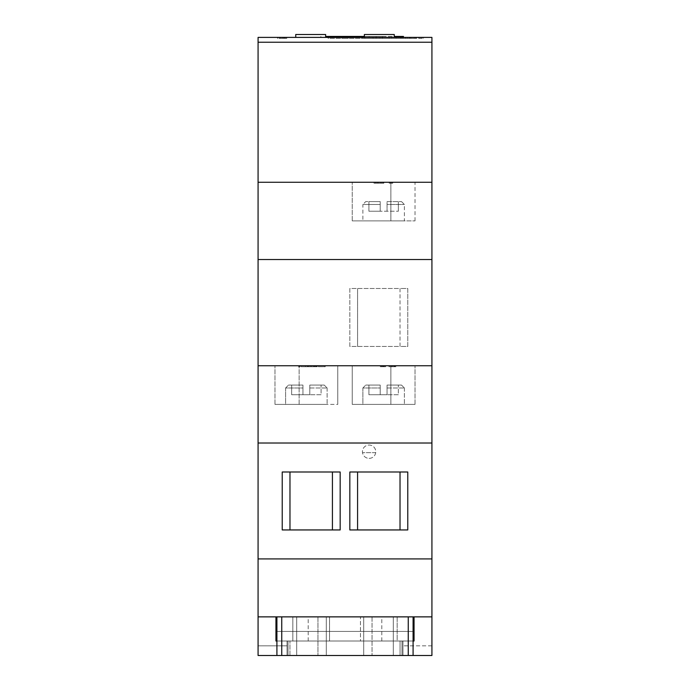 <?xml version="1.0" encoding="UTF-8"?>
<svg xmlns="http://www.w3.org/2000/svg" width="690" height="690" viewBox="0 0 690 690"><rect width="100%" height="100%" fill="white"/><g stroke="black" fill="none" stroke-linecap="round" stroke-linejoin="round"><path stroke-width="0.52" stroke-dasharray="3.45 2.59" d="M392.739 182.263L389.212 182.263L392.739 182.263L392.739 183.23L391.894 183.23L391.894 182.263M390.876 182.263L352.245 182.263L415.018 182.263L390.876 182.263L390.876 220.895L415.018 220.895L352.245 220.895L390.876 220.895L390.876 182.263M413.086 655.5L402.951 655.5L402.951 641.01L402.951 645.84L402.951 641.01L413.086 641.01L402.951 641.01L413.086 641.01L413.086 655.5L413.086 616.869L275.948 616.869L275.948 641.01L288.015 641.01L288.015 655.5L401.985 655.5L401.985 641.01L401.985 655.5L288.015 655.5L401.985 655.5L401.985 641.01L292.845 641.01L292.845 616.869L292.845 641.01L397.155 641.01L397.155 616.869L292.845 616.869L360.456 616.869L360.456 641.01L381.803 641.01L360.456 641.01L360.456 616.869L292.845 616.869L397.155 616.869L397.155 641.01L397.155 616.869L372.039 616.869L372.039 655.5L372.039 616.869L317.961 616.869L317.961 655.5L317.961 616.869L292.845 616.869L292.845 641.01L288.015 641.01L360.456 641.01L292.845 641.01L292.845 616.869L397.155 616.869L397.155 641.01L413.086 641.01L413.086 655.5L276.914 655.5L413.086 655.5L276.914 655.5L276.914 641.01L292.845 641.01L288.015 641.01L288.015 655.5L401.985 655.5L401.985 641.01L401.985 655.5L288.015 655.5L401.985 655.5L401.985 641.01L401.985 655.5L288.015 655.5L401.985 655.5L401.985 641.01L413.086 641.01L402.951 641.01L402.951 655.5L431.923 655.5L431.923 645.84L431.923 655.5L402.951 655.5L431.923 655.5L431.923 616.869L431.923 645.84L402.951 645.84L431.923 645.84L431.923 182.263L258.077 182.263L258.077 42.228L431.923 42.228L431.923 37.398L258.077 37.398L258.077 42.228M431.923 42.228L431.923 182.263L258.077 182.263L258.077 365.76L431.923 365.76M378.612 182.263L383.83 182.263L375.472 182.263L378.612 182.263L378.612 183.23L381.967 183.23L381.967 182.263M400.028 288.498L400.028 346.449L349.83 346.449L349.83 288.498L407.773 288.498L407.773 346.449L400.028 346.449L400.028 288.498L407.773 288.498L407.773 346.449L349.83 346.449L349.83 288.498L400.028 288.498M387.055 201.584L401.502 201.584L387.055 201.584L398.354 201.584L387.055 201.584L387.055 211.235L387.055 204.482L404.392 204.482L387.055 204.482L387.055 211.235L380.207 211.235L398.354 211.235L387.055 211.235L387.055 201.584M362.871 220.895L404.392 220.895L362.871 220.895L362.871 204.482L380.207 204.482L380.207 201.584L365.76 201.584L380.207 201.584L368.909 201.584L380.207 201.584L380.207 204.482L362.871 204.482L365.76 201.584M400.028 529.946L400.028 472.003L400.028 529.946L407.773 529.946L407.773 472.003L349.83 472.003L357.575 472.003L357.575 529.946L400.028 529.946L400.028 472.003L357.575 472.003L357.575 529.946L407.773 529.946L407.773 472.003L407.773 529.946L349.83 529.946L357.575 529.946L349.83 529.946L349.83 472.003L357.575 472.003L357.575 529.946M332.425 529.946L332.425 472.003L332.425 529.946L340.17 529.946L340.17 472.003L332.425 472.003L340.17 472.003L340.17 529.946L340.17 472.003L282.227 472.003L289.973 472.003L289.973 529.946L332.425 529.946L332.425 472.003L289.973 472.003L289.973 529.946L340.17 529.946L282.227 529.946L289.973 529.946L282.227 529.946L282.227 472.003L289.973 472.003L289.973 529.946M349.83 529.946L349.83 472.003L349.83 529.946M431.923 558.917L258.077 558.917L258.077 365.76M431.923 443.023L258.077 443.023M282.227 529.946L282.227 472.003L282.227 529.946M285.608 404.392L327.129 404.392L285.608 404.392L327.129 404.392L285.608 404.392L285.608 387.978L302.945 387.978L302.945 394.74L302.945 387.978L302.945 394.74L309.793 394.74L309.793 387.978L309.793 394.74L302.945 394.74L309.793 394.74L309.793 387.978L309.793 394.74L302.945 394.74L302.945 385.08L288.498 385.08L302.945 385.08L288.498 385.08L302.945 385.08L291.646 385.08L302.945 385.08L302.945 394.74L291.646 394.74L291.646 385.08L291.646 394.74L291.646 385.08L291.646 394.74L302.945 394.74L302.945 385.08L302.945 394.74L302.945 385.08L302.945 387.978L285.608 387.978L302.945 387.978L285.608 387.978L285.608 404.392M362.871 404.392L404.392 404.392L362.871 404.392L404.392 404.392L362.871 404.392L362.871 387.978L380.207 387.978L380.207 394.74L380.207 387.978L380.207 394.74L387.055 394.74L387.055 387.978L387.055 394.74L380.207 394.74L387.055 394.74L387.055 387.978L387.055 394.74L380.207 394.74L380.207 385.08L365.76 385.08L380.207 385.08L365.76 385.08L380.207 385.08L368.909 385.08L380.207 385.08L380.207 394.74L368.909 394.74L368.909 385.08L368.909 394.74L368.909 385.08L368.909 394.74L380.207 394.74L380.207 385.08L380.207 394.74L380.207 385.08L380.207 387.978L362.871 387.978L380.207 387.978L362.871 387.978L362.871 404.392M337.755 365.76L337.755 404.392L274.982 404.392L337.755 404.392L337.755 365.76L299.124 365.76L337.755 365.76L337.755 404.392L337.755 365.76L274.982 365.76L337.755 365.76M390.876 365.76L352.245 365.76L415.018 365.76L352.245 365.76L352.245 404.392L415.018 404.392L352.245 404.392L352.245 365.76L415.018 365.76L390.876 365.76L390.876 404.392L390.876 365.76M308.051 365.76L298.209 365.76L308.051 365.76L308.051 366.726L300.141 366.726L300.141 365.76M383.83 365.76L380.302 365.76L383.83 365.76L383.83 366.726L382.976 366.726L382.976 365.76M394.973 365.76L391.446 365.76L394.973 365.76L394.973 366.726L394.119 366.726L394.119 365.76M316.969 365.76L313.441 365.76L316.969 365.76L316.969 366.726L316.115 366.726L316.115 365.76M387.055 385.08L401.502 385.08L387.055 385.08L387.055 394.74L387.055 385.08L387.055 394.74L387.055 385.08L401.502 385.08L387.055 385.08L387.055 387.978L387.055 385.08L398.354 385.08L387.055 385.08M309.793 385.08L324.24 385.08L309.793 385.08L309.793 394.74L309.793 385.08L309.793 394.74L309.793 385.08L324.24 385.08L309.793 385.08L309.793 387.978L309.793 385.08L321.091 385.08L309.793 385.08M299.124 404.392L274.982 404.392L299.124 404.392L299.124 365.76L274.982 365.76L299.124 365.76L299.124 404.392M275.948 641.01L275.948 616.869L275.948 641.01L288.015 641.01L288.015 655.5L288.015 641.01L288.015 655.5L288.015 641.01L401.985 641.01L397.155 641.01L400.053 641.01L400.053 655.5L400.053 641.01L414.052 641.01L414.052 616.869L431.923 616.869L276.914 616.869L413.086 616.869L413.086 631.419L276.914 631.419L276.914 616.869L413.086 616.869L296.709 616.869L393.291 616.869L328.871 616.869L363.699 616.869L363.699 655.5L296.709 655.5L393.291 655.5L363.699 655.5L363.699 616.869L393.291 616.869L393.291 655.5L393.291 616.869L363.699 616.869L363.699 655.5L363.699 616.869L326.301 616.869L326.301 655.5L296.709 655.5L326.301 655.5L326.301 616.869L296.709 616.869L296.709 655.5L296.709 616.869L326.301 616.869L326.301 655.5L326.301 616.869L328.871 616.869L276.914 616.869L276.914 655.5L276.914 616.869M414.052 641.01L414.052 616.869L414.052 641.01L413.086 641.01L413.086 631.419L276.914 631.419L276.914 641.01L413.086 641.01L413.086 631.419L276.914 631.419L413.086 631.419L413.086 616.869M408.256 655.5L408.256 616.869M281.744 655.5L281.744 616.869M289.947 655.5L289.947 641.01L289.947 655.5M360.456 616.869L381.803 616.869L360.456 616.869M275.948 616.869L258.077 616.869L275.948 616.869L258.077 616.869L258.077 645.84L258.077 558.917M329.544 641.01L308.197 641.01L329.544 641.01L329.544 616.869L308.197 616.869L329.544 616.869L329.544 641.01M397.155 616.869L397.155 641.01L292.845 641.01L397.155 641.01L397.155 616.869M292.845 616.869L292.845 641.01L292.845 616.869M400.053 655.5L400.053 641.01L400.053 655.5M393.291 616.869L393.291 655.5L393.291 616.869M296.709 616.869L296.709 655.5L296.709 616.869M288.015 655.5L288.015 641.01L288.015 655.5M403.452 37.398L355.16 37.398L403.452 37.398L355.16 37.398L403.452 37.398L403.452 36.432L325.637 36.432M382.519 36.432L362.457 36.432L376.102 36.432L362.457 36.432L376.102 36.432L376.102 38.364L362.457 38.364L362.457 36.432L362.457 38.364L362.457 36.432L362.457 38.364L376.102 38.364L376.102 36.432L376.102 38.364L376.102 36.432L376.102 38.364L362.457 38.364L376.102 38.364L376.102 36.432L376.102 38.364L376.102 36.432L382.519 36.432L376.102 36.432L382.519 36.432L382.519 38.364L376.102 38.364L382.519 38.364L382.519 36.432L382.519 38.364L382.519 36.432L382.519 38.364L376.102 38.364L382.519 38.364L382.519 36.432L382.519 38.364L382.519 36.432L396.163 36.432L382.519 36.432M361.853 36.432L328.147 36.432L361.853 36.432L361.853 38.364L328.147 38.364L328.147 36.432L328.147 38.364L341.791 38.364L341.791 36.432L341.791 38.364L341.791 36.432L341.791 38.364L348.209 38.364L348.209 36.432L348.209 38.364L348.209 36.432L348.209 38.364L361.853 38.364L361.853 36.432M286.798 37.398L277.518 37.398L286.798 37.398L286.798 38.364L286.798 37.398M423.496 37.398L414.207 37.398L423.496 37.398L423.496 38.364L423.496 37.398M418.787 38.364L423.496 38.364L422.194 38.364L422.194 37.398L422.142 38.364L418.787 38.364L418.787 37.398M394.257 37.398L364.363 37.398L394.257 37.398M382.251 37.398L389.203 37.398L379.931 37.398L382.251 37.398L382.251 38.364L389.203 38.364L389.203 37.398L389.203 38.364L382.251 38.364L382.251 37.398L382.251 38.364L379.931 38.364L382.251 38.364L382.251 37.398M373.074 37.398L364.863 37.398L373.074 37.398L373.074 38.364L379.931 38.364L379.931 37.398L379.931 38.364L364.863 38.364L373.074 38.364L373.074 37.398M373.273 37.398L364.863 37.398L373.273 37.398L373.273 38.364L364.863 38.364L364.863 37.398L364.863 38.364L373.273 38.364M407.462 37.398L391.523 37.398L407.462 37.398L391.523 37.398L407.462 37.398L407.462 38.364L407.462 37.398L407.462 38.364L391.523 38.364L407.462 38.364L407.462 37.398M409.774 37.398L416.734 37.398L409.774 37.398L416.734 37.398L409.774 37.398L409.774 38.364L416.734 38.364L416.734 37.398L416.734 38.364L409.774 38.364L409.774 37.398L409.774 38.364L416.734 38.364L416.734 37.398L416.734 38.364L409.774 38.364L409.774 37.398M325.637 37.398L295.743 37.398L325.637 37.398M410.869 37.398L401.58 37.398L410.869 37.398L410.869 38.364L410.869 37.398M369.141 37.398L320.859 37.398L369.141 37.398L369.141 36.432M325.257 365.76L318.383 365.76L325.257 365.76L325.257 366.726L325.257 365.76M395.836 365.76L388.962 365.76L395.836 365.76L395.836 366.726L395.836 365.76M385.615 365.76L382.088 365.76L385.615 365.76L385.615 366.726L384.77 366.726L384.77 365.76M312.053 365.76L317.271 365.76L308.913 365.76L312.053 365.76L312.053 366.726L315.408 366.726L315.408 365.76M276.914 655.5L287.049 655.5L287.049 645.84L287.049 655.5L258.077 655.5L287.049 655.5L287.049 641.01L287.049 645.84L258.077 645.84L287.049 645.84L287.049 641.01L287.049 655.5L258.077 655.5L258.077 616.869M258.077 645.84L258.077 655.5L258.077 645.84M431.923 616.869L414.052 616.869M431.923 259.526L258.077 259.526M431.923 182.263L258.077 182.263M402.951 645.84L402.951 655.5L402.951 645.84M395.836 366.726L394.533 366.726L394.533 365.76L394.533 366.726L388.962 366.726L388.962 365.76L388.962 366.726L395.836 366.726M384.77 366.726L382.088 366.726L382.088 365.76L382.088 366.726L383.39 366.726L383.39 365.76L383.39 366.726L385.615 366.726M325.257 366.726L323.955 366.726L323.955 365.76L323.955 366.726L318.383 366.726L318.383 365.76L318.383 366.726L325.257 366.726M315.408 366.726L316.71 366.726L316.71 365.76M316.71 366.726L311.984 366.726L311.984 365.76M311.984 366.726L307.611 366.726L307.611 365.76M307.611 366.726L314.166 366.726L314.166 365.76M314.166 366.726L307.43 366.726L307.43 365.76L307.43 366.726L317.271 366.726L317.271 365.76M317.271 366.726L311.647 366.726L311.647 365.76M311.647 366.726L308.913 366.726L308.913 365.76M308.913 366.726L312.053 366.726M394.119 366.726L391.446 366.726L391.446 365.76L391.446 366.726L392.748 366.726L392.748 365.76L392.748 366.726L394.973 366.726M382.976 366.726L380.302 366.726L380.302 365.76L380.302 366.726L381.605 366.726L381.605 365.76L381.605 366.726L383.83 366.726M316.115 366.726L313.441 366.726L313.441 365.76L313.441 366.726L314.735 366.726L314.735 365.76L314.735 366.726L316.969 366.726M300.141 366.726L299.883 365.76L299.883 366.726L298.209 366.726L298.209 365.76L298.209 366.726L299.883 366.726L299.883 365.76L299.883 366.726L301.176 366.726L301.176 365.76L305.498 365.76L301.176 365.76L301.176 366.726L308.051 366.726M305.498 366.726L301.176 366.726L305.498 366.726L305.498 365.76M301.176 366.726L301.176 365.76L301.176 366.726M391.523 38.364L391.523 37.398L391.523 38.364L407.462 38.364L391.523 38.364L391.523 37.398L391.523 38.364L400.502 38.364L391.523 38.364L391.523 37.398L391.523 38.364M400.502 38.364L400.502 37.398L400.502 38.364M394.257 34.5L364.363 34.5M325.637 34.5L295.743 34.5M422.194 38.364L422.194 37.398L422.194 38.364M415.656 38.364L415.656 37.398M415.509 38.364L415.509 37.398M414.207 38.364L414.207 37.398L414.207 38.364M418.709 38.364L418.709 37.398M405.539 38.364L410.869 38.364L409.567 38.364L409.567 37.398L409.567 38.364L405.539 38.364L405.539 37.398M401.58 38.364L401.58 37.398M402.882 38.364L402.882 37.398L402.882 38.364M403.038 38.364L403.038 37.398M405.763 38.364L405.763 37.398M409.368 38.364L409.368 37.398M409.567 38.364L409.567 37.398M280.623 38.364L286.798 38.364L280.623 38.364L280.623 37.398M277.699 38.364L277.699 37.398M282.84 38.364L282.84 37.398L279.002 37.398L285.505 37.398L282.848 37.398L282.848 38.364L279.002 38.364L285.505 38.364L285.505 37.398L285.505 38.364L282.848 38.364M277.518 38.364L277.518 37.398M279.122 38.364L279.122 37.398M284.444 38.364L284.444 37.398M285.505 38.364L285.505 37.398L285.505 38.364M279.002 38.364L279.002 37.398M364.363 36.432L394.257 36.432M396.163 38.364L382.519 38.364L396.163 38.364L396.163 36.432L396.163 38.364L382.519 38.364L396.163 38.364L396.163 36.432L396.163 38.364M321.091 394.74L309.793 394.74L321.091 394.74L321.091 385.08L321.091 394.74L309.793 394.74L321.091 394.74L321.091 385.08L321.091 394.74M398.354 394.74L387.055 394.74L398.354 394.74L398.354 385.08L398.354 394.74L387.055 394.74L398.354 394.74L398.354 385.08L398.354 394.74M352.245 365.76L352.245 404.392L352.245 365.76M380.207 394.74L368.909 394.74L380.207 394.74M302.945 394.74L291.646 394.74L302.945 394.74M332.425 472.003L289.973 472.003M400.028 472.003L357.575 472.003M352.245 220.895L352.245 182.263L352.245 220.895M380.207 211.235L380.207 201.584L380.207 211.235L368.909 211.235L380.207 211.235M398.354 211.235L398.354 201.584L398.354 211.235M368.909 211.235L368.909 201.584L368.909 211.235M357.575 346.449L357.575 288.498L357.575 346.449M391.894 183.23L389.212 183.23L389.212 182.263L389.212 183.23L390.514 183.23L390.514 182.263L390.514 183.23L392.739 183.23M381.967 183.23L383.269 183.23L383.269 182.263M383.269 183.23L378.543 183.23L378.543 182.263M378.543 183.23L374.17 183.23L374.17 182.263M374.17 183.23L380.725 183.23L380.725 182.263M380.725 183.23L373.989 183.23L373.989 182.263L373.989 183.23L383.83 183.23L383.83 182.263M383.83 183.23L378.206 183.23L378.206 182.263M378.206 183.23L375.472 183.23L375.472 182.263M375.472 183.23L378.612 183.23M369.107 458.367A6.667 6.667 0 0 0 374.877 448.371A6.667 6.667 0 0 0 363.328 448.371A6.667 6.667 0 0 0 369.107 458.367A6.667 6.667 0 0 0 375.696 452.683A6.667 6.667 0 0 0 369.107 445.033A6.667 6.667 0 0 0 362.509 452.683A6.667 6.667 0 0 0 369.107 458.367M375.696 452.683L362.509 452.683L375.696 452.683M309.793 387.978L327.129 387.978L309.793 387.978M387.055 387.978L404.392 387.978L387.055 387.978M310.543 366.726L310.543 365.76M283.901 38.364L283.901 37.398M282.788 38.364L282.788 37.398M377.102 183.23L377.102 182.263M327.129 387.978L327.129 404.392L327.129 387.978L324.24 385.08L327.129 387.978M404.392 387.978L404.392 404.392L404.392 387.978L401.502 385.08L404.392 387.978M381.803 641.01L381.803 616.869M308.197 641.01L308.197 616.869M415.018 404.392L415.018 365.76L415.018 404.392M274.982 404.392L274.982 365.76L274.982 404.392M355.16 36.432L355.16 37.398M320.859 36.432L320.859 37.398M285.608 387.978L288.498 385.08L285.608 387.978M362.871 387.978L365.76 385.08L362.871 387.978M415.018 220.895L415.018 182.263M401.502 201.584L404.392 204.482L404.392 220.895"/><path stroke-width="1.03" d="M400.028 529.946L400.028 472.003M332.425 529.946L332.425 472.003M431.923 42.228L258.077 42.228L258.077 37.398L431.923 37.398L431.923 443.023L258.077 443.023L258.077 655.5L276.914 655.5L276.914 616.869L258.077 616.869M431.923 443.023L431.923 558.917L258.077 558.917M340.17 529.946L340.17 472.003L282.227 472.003L282.227 529.946L340.17 529.946M349.83 529.946L349.83 472.003L407.773 472.003L407.773 529.946L349.83 529.946M414.052 641.01L413.086 641.01L414.052 641.01L414.052 616.869L276.914 616.869M275.948 641.01L276.914 641.01L275.948 641.01L275.948 616.869M276.914 655.5L413.086 655.5L413.086 616.869M408.256 655.5L408.256 616.869M281.744 655.5L281.744 616.869M325.637 36.432L364.363 36.432M431.923 365.76L258.077 365.76L258.077 443.023M258.077 42.228L258.077 365.76M431.923 182.263L258.077 182.263M431.923 259.526L258.077 259.526M431.923 558.917L431.923 616.869L414.052 616.869M431.923 616.869L431.923 655.5L413.086 655.5M364.363 37.398L364.363 34.5L394.257 34.5L394.257 37.398M295.743 37.398L295.743 34.5L325.637 34.5L325.637 37.398M394.257 36.432L403.452 36.432L403.452 37.398M289.973 472.003L289.973 529.946M357.575 472.003L357.575 529.946M355.16 36.432L355.16 37.398"/></g></svg>
